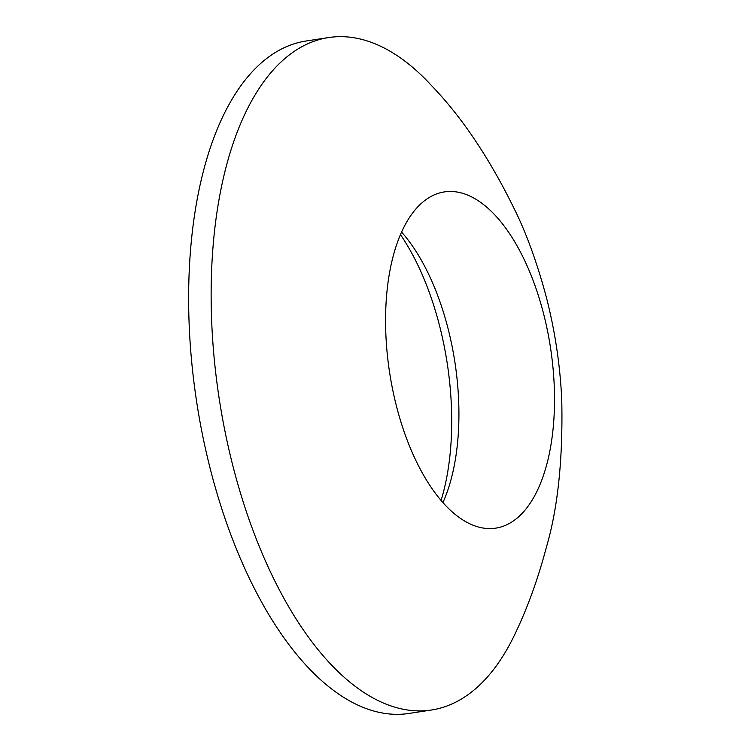 <?xml version="1.0" encoding="UTF-8"?>
<svg xmlns="http://www.w3.org/2000/svg" width="751" height="751" viewBox="0 0 751 751"><rect width="100%" height="100%" fill="white"/><g stroke="black" fill="none" stroke-linecap="round" stroke-linejoin="round"><path stroke-width="1.13" d="M441.081 500.466A189.505 90.702 81.3 0 0 400.471 234.659M401.588 232.097A170.064 81.399 -98.7 0 1 442.921 502.579M468.033 195.251A170.064 81.399 -98.7 0 1 553.346 371.754A170.064 81.399 -98.7 0 1 495.735 528.15A170.064 81.399 -98.7 0 1 389.581 372.327A170.064 81.399 -98.7 0 1 444.367 191.918A170.064 81.399 -98.7 0 1 468.033 195.251M431.712 85.774C463.301 118.639 491.924 161.934 517.561 215.659C528.507 239.081 538.176 266.567 546.578 298.119C555.139 331.735 560.199 365.709 561.757 400.039C562.997 458.917 557.899 507.911 546.456 547.01C538.082 578.636 527.709 607.371 515.364 633.224A340.137 162.798 -98.7 0 1 431.45 710.014A340.137 162.798 -98.7 0 1 219.151 398.368A340.137 162.798 -98.7 0 1 328.703 37.55A340.137 162.798 -98.7 0 1 376.054 44.215A340.137 162.798 -98.7 0 1 431.694 85.755A340.137 162.798 -98.7 0 1 431.891 85.971M431.45 710.014L408.957 713.45A340.137 162.798 -98.7 0 1 196.649 401.804A340.137 162.798 -98.7 0 1 306.211 40.986L328.703 37.55"/></g></svg>
